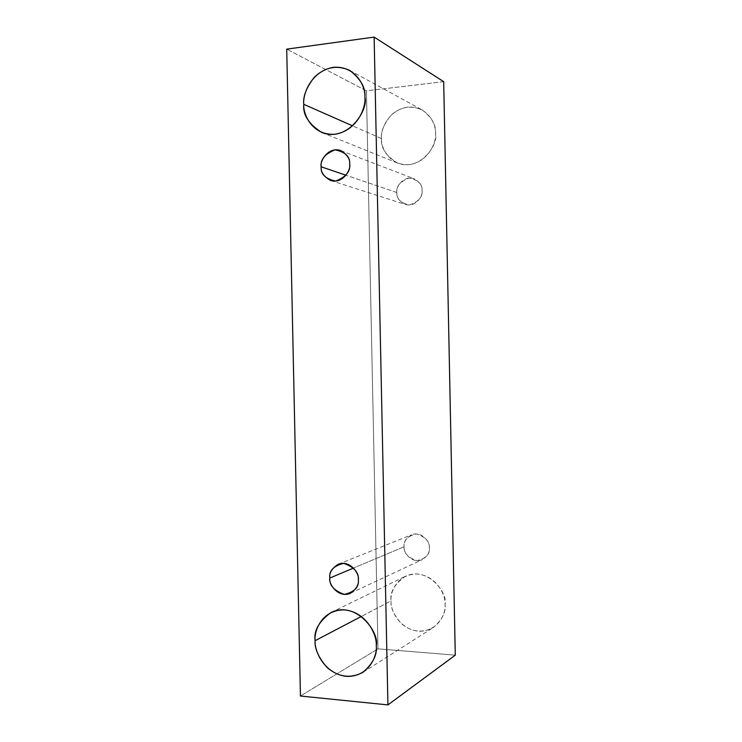 <?xml version="1.0" encoding="UTF-8"?>
<svg xmlns="http://www.w3.org/2000/svg" width="742" height="742" viewBox="0 0 742 742"><rect width="100%" height="100%" fill="white"/><g stroke="black" fill="none" stroke-linecap="round" stroke-linejoin="round"><path stroke-width="0.56" stroke-dasharray="3.71 2.78" d="M443.688 81.666L366.418 90.839L286.718 49.139L366.418 90.839L377.984 648.842L300.445 696.024L377.984 648.842L455.282 655.167L377.984 648.842L366.418 90.839L443.688 81.666M381.499 138.596C380.776 147.306 389.068 165.605 408.833 164.668C428.644 162.071 436.658 141.87 435.498 133.143C436.296 124.22 427.494 105.707 407.655 107.108C387.918 110.168 380.423 130.073 381.499 138.596C380.683 131.937 383.79 124.22 390.802 115.455C400.355 106.765 410.799 104.919 422.124 109.909C431.825 117.366 436.287 125.11 435.498 133.143C438.986 143.558 420.547 172.19 397.397 163.008C385.831 155.644 380.525 147.51 381.499 138.596L352.691 125.899L381.499 138.596M391.034 600.899C390.311 609.405 398.602 628.891 418.377 631.219C438.197 631.896 446.211 613.198 445.061 604.368C445.859 595.659 437.057 575.875 417.208 574.002C397.462 573.789 389.958 592.274 391.034 600.899C389.754 592.348 394.466 584.186 405.151 576.404C427.772 565.497 448.307 593.702 445.061 604.368C446.109 612.076 442.195 619.793 433.319 627.519C422.328 633.297 411.736 632.063 401.543 623.809C393.983 615.285 390.478 607.652 391.034 600.899L361.456 616.398L391.034 600.899M404.112 546.733C403.592 552.948 407.868 557.585 416.93 560.646C425.945 558.466 430.072 554.209 429.321 547.856C429.813 541.567 425.5 536.92 416.383 533.934C407.423 536.188 403.333 540.454 404.112 546.733C403.453 542.402 405.948 538.404 411.597 534.75C422.254 530.604 430.592 543.116 429.321 547.856C429.924 551.983 427.624 555.888 422.411 559.579C411.708 564.458 402.693 551.566 404.112 546.733L353.535 568.057L404.112 546.733M396.831 192.53C396.321 198.856 400.587 202.993 409.658 204.931C418.664 201.601 422.792 196.778 422.04 190.481C422.532 184.081 418.219 179.954 409.102 178.089C400.151 181.493 396.061 186.307 396.831 192.53C395.31 187.819 403.342 174.778 414.259 178.813C419.907 182.291 422.495 186.177 422.04 190.481C423.413 195.118 416.021 207.723 405.215 204.412C399.131 201.008 396.33 197.047 396.831 192.53L345.985 175.233L396.831 192.53M330.654 180.501L405.215 204.412M340.856 150.635L414.259 178.813M350.521 593.229L422.411 559.579M338.259 564.245L411.597 534.75M362.959 672.335L433.319 627.519M331.015 612.502L405.151 576.404M321.759 132.475L397.397 163.008M349.686 70.36L422.124 109.909"/><path stroke-width="1.11" d="M455.282 655.167L443.688 81.666L374.135 37.1L387.927 704.9L455.282 655.167L387.927 704.9L300.445 696.024L286.718 49.139L374.135 37.1L443.688 81.666L455.282 655.167M387.927 704.9L374.135 37.1L286.718 49.139L300.445 696.024L387.927 704.9M303.775 104.325C302.55 94.447 310.972 71.223 333.297 67.346C355.761 65.379 365.787 86.795 364.888 97.202C366.214 107.358 357.125 130.991 334.688 134.256C312.326 135.582 302.977 114.444 303.775 104.325C302.69 114.685 308.681 124.062 321.759 132.475C347.933 142.863 368.857 109.297 364.888 97.202C365.769 87.834 360.705 78.893 349.686 70.36C336.849 64.739 325.033 67.058 314.256 77.316C306.344 87.602 302.847 96.608 303.775 104.325L352.691 125.899L303.775 104.325M315.1 640.689C313.885 630.681 322.316 609.367 344.65 609.905C367.132 612.363 377.159 635.514 376.259 645.623C377.585 655.919 368.477 677.52 346.041 676.352C323.66 673.282 314.302 650.539 315.1 640.689C314.478 648.508 318.448 657.421 326.999 667.438C338.519 677.205 350.502 678.837 362.959 672.335C373.031 663.506 377.465 654.602 376.259 645.623C379.941 633.26 356.568 600.167 331.015 612.502C318.949 621.379 313.643 630.774 315.1 640.689L361.456 616.398L315.1 640.689M329.8 578.055C328.919 570.765 333.538 565.868 343.676 563.354C354.008 566.944 358.896 572.388 358.34 579.697C359.202 587.08 354.528 591.977 344.325 594.388C334.058 590.706 329.225 585.262 329.8 578.055C328.205 583.648 338.408 598.729 350.521 593.229C356.429 589.009 359.035 584.492 358.34 579.697C359.777 574.197 350.307 559.561 338.259 564.245C331.869 568.418 329.049 573.028 329.8 578.055L353.535 568.057L329.8 578.055M321.156 166.783C320.275 159.558 324.894 153.919 335.022 149.856C345.345 151.915 350.233 156.673 349.677 164.13C350.539 171.448 345.874 177.097 335.672 181.057C325.413 178.896 320.581 174.138 321.156 166.783C320.6 172.033 323.762 176.605 330.654 180.501C342.878 184.239 351.244 169.501 349.677 164.13C350.196 159.113 347.256 154.614 340.856 150.635C328.483 146.081 319.431 161.329 321.156 166.783L345.985 175.233L321.156 166.783"/></g></svg>
